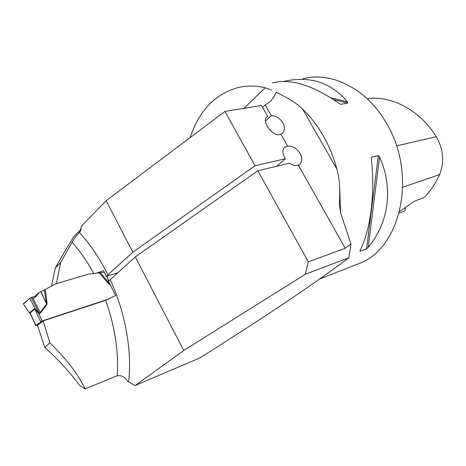 <?xml version="1.0" encoding="UTF-8"?>
<svg xmlns="http://www.w3.org/2000/svg" width="466" height="466" viewBox="0 0 466 466"><rect width="100%" height="100%" fill="white"/><g stroke="black" fill="none" stroke-linecap="round" stroke-linejoin="round"><path stroke-width="0.7" d="M128.587 381.852L127.731 381.433C124.999 376.988 121.498 375.095 117.222 375.753C118.824 351.847 114.962 326.689 105.636 300.29L115.585 295.537L108.427 281.033L110.18 279.67C125.43 312.663 132.292 351.638 128.587 381.852L135.123 385.563L200.258 357.742C250.044 326.113 303.483 291.803 348.958 257.71L305.317 274.264L183.726 350.473L135.28 256.923L257.832 170.731L289.66 163.176C292.98 165.494 295.858 166.123 298.292 165.075L299.015 164.62C306.698 159.296 296.813 144.571 287.662 146.231L280.882 134.208L281.936 133.544C288.739 128.441 280.398 115.085 271.282 115.667L265.177 104.85L269.639 102.153L271.27 100.435L273.752 96.986L276.239 92.181L288.238 98.477L276.239 92.181M348.958 257.71L350.962 243.875L340.792 213.434L339.469 205.558M110.18 279.67L135.28 256.923M135.123 385.563L183.726 350.473M117.222 375.753L85.115 388.906C78.404 374.571 66.661 359.204 49.879 342.819L44.794 347.356C59.06 360.323 70.582 372.928 79.371 385.172L85.115 388.906M340.611 212.88L339.464 183.091L338.456 176.014L336.86 169.018C333.679 157.159 329.136 146.062 323.235 135.734C317.299 125.441 310.403 116.541 302.533 109.027L295.776 103.301L288.238 98.477M339.761 188.823L339.452 205.156M350.962 243.875L345.265 248.326L298.292 165.075M305.317 274.264L308.346 261.816L257.832 170.731M308.346 261.816L345.265 248.326M266.901 116.879L267.606 116.325L261.508 105.497L224.938 111.421L106.161 200.689L81.451 226.144L80.088 231.585L80.968 230.14M93.771 273.641C87.293 261.612 80.076 251.145 72.131 242.233L60.644 262.544L55.326 267.898L66.388 248.733L73.785 236.728L81.282 229.039M276.658 166.263L285.408 158.725L255.059 165.727L132.827 252.188L106.213 276.332L117.776 272.791M55.326 267.898L51.499 286.083M72.131 242.233C73.989 238.912 76.366 235.645 79.261 232.423L80.088 231.585M132.827 252.188L106.161 200.689M60.644 262.544L56.468 283.159M106.213 276.332L103.65 270.711L95.344 273.495M255.059 165.727L224.938 111.421M285.408 158.725C282.367 153.687 282.116 149.866 284.656 147.25L287.662 146.231M267.053 116.739C260.744 121.492 273.798 137.983 280.882 134.208M105.636 300.29L43.169 320.911L37.507 325.431L44.794 347.356M43.169 320.911L49.879 342.819M190.18 137.546C198.819 111.188 214.523 94.592 237.293 87.754C246.217 85.499 255.519 85.505 265.201 87.777L271.614 90.06M302.853 78.76C331.122 71.257 366.189 88.272 385.935 122.395C416.808 172.175 402.094 244.627 362.193 262.311L351.399 266.546M371.344 159.092L371.676 157.199L378.305 155.504L379.563 156.972C393.688 188.206 388.685 222.946 368.187 247.347L366.608 248.797L360.119 251.238L360.131 250.37C370.61 229.651 375.351 193.407 371.344 159.092M283.532 81.492L284.382 81.294C310.135 75.638 331.157 82.499 347.438 101.873L347.752 103.097L340.926 104.308L338.963 103.359C312.966 85.167 290.79 78.358 272.429 82.931M402.775 187.215L439.566 174.558C435.768 183.109 430.899 190.489 424.963 196.693L423.309 197.934L414.163 201.306L399.49 211.651M399.1 213.137L404.418 211.104M439.566 174.558C444.593 161.824 443.492 149.202 436.269 136.695C420.518 111.351 394.236 96.712 370.557 98.343L367.22 98.775M405.472 207.487L404.855 210.871M262.544 107.343L265.177 104.85M267.606 116.325L266.453 117.403M265.509 121.026L271.282 115.667M109.574 298.741L42.091 321.004L35.899 325.518L37.973 325.058M110.261 284.825L108.287 283.52L109.056 282.868L108.531 281.254M104.349 272.266L88.272 274.154L55.419 283.975L45.254 289.444L47.019 302.772L46.88 304.496L40.752 291.652L39.127 292.508L36.668 295.951L32.364 297.186L40.169 312.476L46.478 304.141L44.305 289.928L40.752 291.652M46.88 304.496L40.577 312.837L39.429 313.665L38.678 313.531L34.88 309.08L30.185 312.966L30.721 314.533M30.75 314.608L31.1 315.389M34.274 296.638L39.127 292.508M44.305 289.928L45.254 289.444M40.903 291.57L45.988 302.661L47.019 302.772M108.45 281.01L106.86 276.134M100.662 272.942L109.999 284.283M107.04 276.082L108.613 280.899M109.149 282.536L109.661 284.668M116.022 273.326L116.255 274.165M32.364 297.186L29.789 298.228L35.101 308.643L39.237 313.204L40.169 312.476L40.577 312.837M30.686 314.643L23.329 303.861M29.789 298.228L23.417 303.663M39.429 313.665L31.228 297.518M42.091 321.004L38.678 313.531L38.923 312.855M35.084 309.331L35.101 308.643L34.624 308.597L29.935 312.488L29.812 313.03L30.273 313.321M33.22 298.869L36.261 296.294C35.061 296.283 32.929 296.906 29.865 298.164L23.556 303.867M302.533 109.027L336.86 169.018M79.261 232.423C90.124 244.027 99.689 258.205 107.955 274.975M396.543 145.87L436.269 136.695M367.225 98.78L370.557 98.343M368.187 247.347L379.563 156.972M366.608 248.797L378.305 155.504M360.119 251.238L360.259 250.108M371.39 159.518L371.676 157.199M340.926 104.308L340.197 104.122M347.752 103.097L333.528 99.561M347.438 101.873L330.714 97.732M243.968 108.339L265.201 87.777M108.287 283.52L99.479 273.105M29.935 312.488L35.899 325.518M40.647 321.715L34.624 308.597M117.024 273.018L117.123 273.379M319.583 279.023L362.193 262.311M30.709 314.533L35.777 325.658M23.3 303.82L30.715 314.684"/></g></svg>
